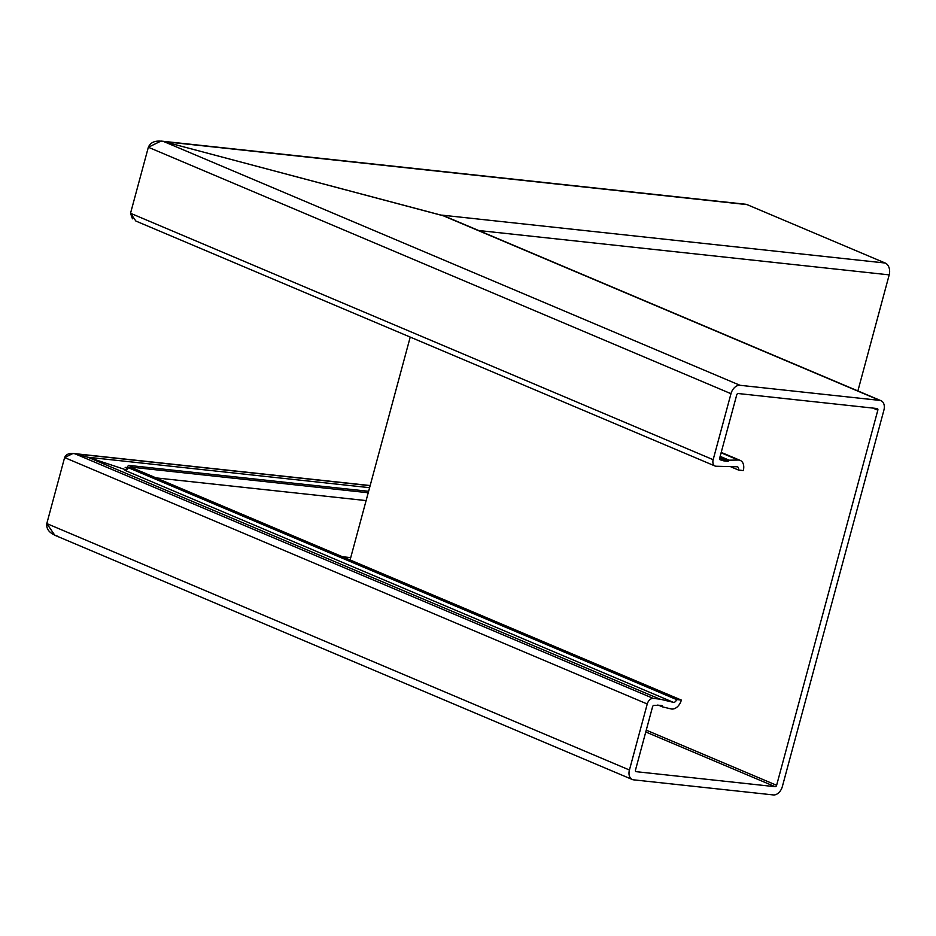 <?xml version="1.0" encoding="UTF-8"?>
<svg xmlns="http://www.w3.org/2000/svg" width="936" height="936" viewBox="0 0 936 936"><rect width="100%" height="100%" fill="white"/><g stroke="black" fill="none" stroke-linecap="round" stroke-linejoin="round"><path stroke-width="1.4" d="M658.64 705.229L662.594 706.902L662.302 705.966A0.948 0.643 -67.1 0 0 661.881 705.58L657.517 705.112A0.948 0.643 -67.1 0 0 656.978 705.323L654.077 705.37A1.591 1.076 -67.1 0 0 652.567 706.762L635.497 770.035A1.591 1.076 -67.1 0 0 636.188 771.673L775.113 786.685A1.591 1.076 -67.1 0 0 776.623 785.292L877.828 410.179A1.591 1.076 112.9 0 0 877.149 408.541L738.212 393.529A1.591 1.076 112.9 0 0 736.714 394.933L719.644 458.207A1.591 1.076 112.9 0 0 720.322 459.845L723.048 460.489A0.948 0.643 112.9 0 0 723.434 460.805L727.798 461.272A0.948 0.643 112.9 0 0 728.395 461.003L729.167 460.184L738.293 460.056A10.167 6.868 -67.1 0 1 738.913 460.091A10.167 6.868 -67.1 0 1 740.259 460.43A10.167 6.868 -67.1 0 1 743.289 470.551L738.481 470.036L730.911 466.83M738.481 470.036A3.182 2.153 112.9 0 0 737.533 466.877A3.182 2.153 112.9 0 0 737.112 466.76A3.182 2.153 112.9 0 0 736.924 466.76L715.9 466.233A6.353 4.294 -67.1 0 1 715.057 466.023A6.353 4.294 -67.1 0 1 713.162 459.693L730.981 393.693A9.535 6.447 -67.1 0 1 739.99 385.293L879.793 400.397A9.535 6.447 -67.1 0 1 881.057 400.725A9.535 6.447 -67.1 0 1 883.888 410.214L782.356 786.532A9.535 6.447 112.9 0 1 773.347 794.933L633.532 779.828A9.535 6.447 112.9 0 1 632.28 779.501L54.826 535.263L46.8 523.575L64.607 457.575L73.055 453.445L74.938 453.796C69.592 452.802 66.152 454.054 64.607 457.575L46.8 523.575C46.145 529.285 49.678 533.473 57.377 536.129M673.358 702.328A3.182 2.153 -67.1 0 0 673.546 702.363A3.182 2.153 -67.1 0 0 676.553 699.566L128.22 467.637A3.182 2.153 -67.1 0 1 125.213 470.445A3.182 2.153 -67.1 0 1 125.026 470.41L673.358 702.328L659.81 699.11L87.961 457.248L126.606 470.036M662.594 706.902L671.147 708.938A10.167 6.868 112.9 0 0 671.744 709.032A10.167 6.868 112.9 0 0 681.35 700.081L133.029 468.164L128.22 467.637M410.225 337.089L350.087 559.974L410.225 337.089M132.456 218.813L130.525 213.268L135.872 221.048L715.057 466.023M130.525 213.268L148.344 147.256L160.992 141.067L163.823 141.593C155.809 140.096 150.649 141.979 148.344 147.256L130.525 213.268L713.162 459.693M739.99 385.293L163.823 141.593L444.694 216.157M881.057 400.725L444.284 215.982L163.823 141.593L747.08 204.621L885.187 263.028A9.535 6.891 96.2 0 1 889.2 274.868L857.891 390.92M659.81 699.11L653.258 698.408A6.353 4.294 112.9 0 0 647.244 704.001L629.437 770.012A9.535 6.447 112.9 0 0 632.28 779.501M676.553 699.566L681.35 700.081M722.885 460.126L719.562 458.71M729.167 460.184L720.135 456.358M368.608 491.306L128.314 465.344A3.182 2.293 -83.8 0 1 125.81 467.59A3.182 2.293 -83.8 0 1 125.342 467.462A3.182 2.293 -83.8 0 1 125.155 467.368L127.717 468.819M368.222 492.757L133.064 467.345A10.167 7.348 96.2 0 1 132.818 468.14M653.258 698.408L74.938 453.796L87.961 457.248L369.591 487.679M160.992 141.067L745.641 204.247A9.535 6.891 96.2 0 1 747.08 204.621M133.064 467.345L128.314 465.344M738.293 460.056L721.106 452.79M647.244 704.001L64.607 457.575M629.437 770.012L46.8 523.575M776.623 785.292L646.261 730.15M877.828 410.179L872.867 408.084M775.113 786.685L645.77 731.975M662.302 705.966L661.237 705.51M730.981 393.693L148.344 147.256M879.793 400.397L441.733 215.116L885.187 263.028M727.798 461.272L719.737 457.868M728.395 461.003L719.854 457.4M889.2 274.868L478.6 230.502M370.13 485.702L74.938 453.796M350.216 559.482L348.485 559.295M350.719 557.634L342.447 556.733M126.512 467.52L125.155 467.368M740.259 460.43L721.211 452.38M366.105 500.584L156.008 477.886M370.165 485.55L73.125 453.457"/></g></svg>
